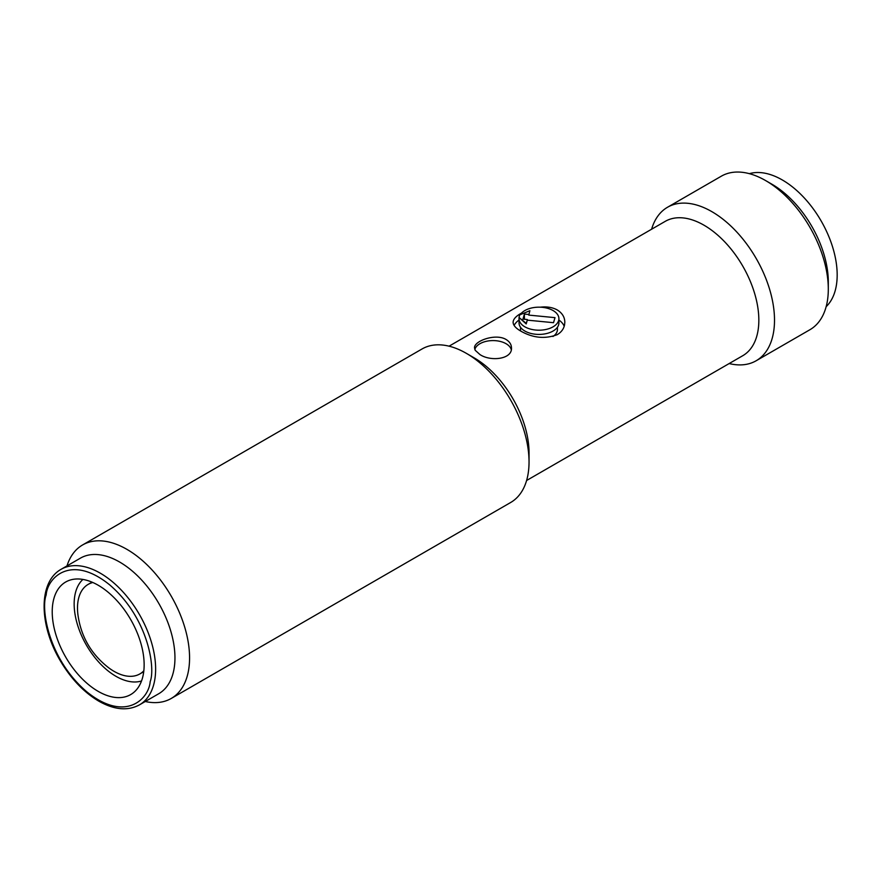 <?xml version="1.0" encoding="UTF-8"?>
<svg xmlns="http://www.w3.org/2000/svg" width="881" height="881" viewBox="0 0 881 881"><rect width="100%" height="100%" fill="white"/><g stroke="black" fill="none" stroke-linecap="round" stroke-linejoin="round"><path stroke-width="1.32" d="M528.776 315.101L529.877 310.707L528.776 315.101L554.997 317.645L553.532 322.688L527.312 320.144L526.199 323.922L519.052 317.523L526.199 323.327L527.312 320.144M528.776 314.495L524.404 314.065L524.404 319.252M524.404 314.065L522.94 319.109L527.312 319.539M526.199 323.327L526.199 323.922M520.286 314.649A19.944 11.508 180 0 1 524.867 310.541A19.944 11.508 180 0 1 546.594 308.042A19.944 11.508 180 0 1 558.906 318.68A19.944 11.508 180 0 1 538.963 330.199A19.944 11.508 180 0 1 519.03 318.68A19.944 11.508 180 0 1 519.052 318.129M529.877 310.707L519.834 314.836A19.944 11.508 180 0 0 519.052 317.523M519.03 318.68L519.03 322.898A19.944 11.508 0 0 0 538.963 334.417A19.944 11.508 0 0 0 558.906 322.898L558.906 318.68M557.431 327.247L557.431 329.538A18.468 10.66 180 0 1 552.96 336.498M540.229 307.194C546.804 306.423 552.475 307.337 557.244 309.936C562.21 313.019 564.743 317.127 564.82 322.27L564.534 325.034C563.653 329.054 561.23 332.269 557.244 334.67C545.064 339.218 532.884 338.018 520.693 331.047A18.468 10.66 180 0 1 520.506 329.538L520.506 327.247M564.203 326.289A25.846 14.922 0 0 0 558.906 320.034M519.03 320.034A25.846 14.922 0 0 0 514.119 325.43M520.693 331.047C515.726 328.173 513.194 325.254 513.116 322.27C513.227 319.131 516.035 316.07 521.552 313.074M826.147 306.676A77.55 44.777 -120 0 0 831.411 243.365A77.55 44.777 -120 0 0 782.339 179.977A77.55 44.777 -120 0 0 749.357 173.667M143.823 670.815A51.704 29.855 60 0 1 139.903 673.91A51.704 29.855 60 0 1 108.638 667.754C91.139 654.165 80.898 636.423 77.902 614.52A51.704 29.855 60 0 1 88.21 584.356A51.704 29.855 60 0 1 92.835 582.506M143.746 671.498A51.704 29.855 60 0 1 141.786 672.82L139.903 673.91M88.21 584.356L90.082 583.266A51.704 29.855 60 0 1 92.208 582.231M729.16 363.556A88.629 51.175 -120 0 0 756.151 360.758L809.947 329.703A88.629 51.175 -120 0 0 828.305 289.133L828.305 281.898A79.764 46.054 -120 0 0 771.899 184.206L765.633 180.583A88.629 51.175 -120 0 0 721.319 176.189L667.523 207.255A88.629 51.175 -120 0 0 651.61 229.236M82.913 579.423A59.082 34.117 -120 0 0 86.393 645.101A59.082 34.117 -120 0 0 141.533 680.958M828.305 289.133A88.629 51.175 -120 0 0 765.633 180.583L771.899 184.206M144.143 664.836A64.996 37.531 60 0 1 135.63 690.682A64.996 37.531 60 0 1 65.679 657.061A64.996 37.531 60 0 1 71.537 579.676A64.996 37.531 60 0 1 119.254 603.298A64.996 37.531 60 0 1 144.143 664.836M511.277 349.713A18.468 10.66 0 0 0 493.261 340.584A18.468 10.66 0 0 0 474.815 349.438M756.151 360.758A88.629 51.175 -120 0 0 769.741 289.739A88.629 51.175 -120 0 0 711.837 211.638A88.629 51.175 -120 0 0 667.523 207.255M475.2 350.286L474.54 347.929C473.703 341.145 495.463 333.029 506.068 339.482C509.603 341.652 511.409 344.46 511.476 347.929C512.313 359.371 490.519 361.739 479.958 354.558L475.2 350.286M526.607 480.497L742.782 355.693A77.55 44.777 -120 0 0 754.665 293.549A77.55 44.777 -120 0 0 704.007 225.206A77.55 44.777 -120 0 0 665.221 221.362L449.057 346.178M171.222 698.468L510.694 502.478A88.629 51.175 -120 0 0 529.04 461.908L529.04 452.856A77.55 44.777 -120 0 0 474.209 357.884L466.368 353.358A88.629 51.175 -120 0 0 422.054 348.964L82.594 544.954A88.629 51.175 60 0 1 126.908 549.348A88.629 51.175 60 0 1 184.801 627.448A88.629 51.175 60 0 1 171.222 698.468A88.629 51.175 60 0 1 145.277 701.507M61.119 569.291L80.446 558.136A78.288 45.206 60 0 1 119.596 562.012A78.288 45.206 60 0 1 174.956 657.898A78.288 45.206 60 0 1 158.734 693.732L139.418 704.888C127.789 711.121 114.255 709.888 98.826 701.177C83.849 692.29 71.009 678.822 60.315 660.794C39.16 625.356 38.015 582.143 61.119 569.291A78.288 45.206 60 0 1 121.446 590.259A78.288 45.206 60 0 1 155.629 669.053A78.288 45.206 60 0 1 154.384 681.828A78.288 45.206 60 0 1 139.429 704.877M529.04 461.908A88.629 51.175 -120 0 0 466.379 353.358A88.629 51.175 -120 0 0 466.368 353.358L474.209 357.884M66.989 565.91A88.629 51.175 60 0 1 82.594 544.954M150.188 681.619C148.911 698.985 125.322 723.048 86.668 691.706C48.323 658.911 40.713 608.848 46.164 594.972C47.453 577.606 71.042 553.554 109.696 584.885C148.041 617.691 155.651 667.743 150.188 681.619"/></g></svg>

